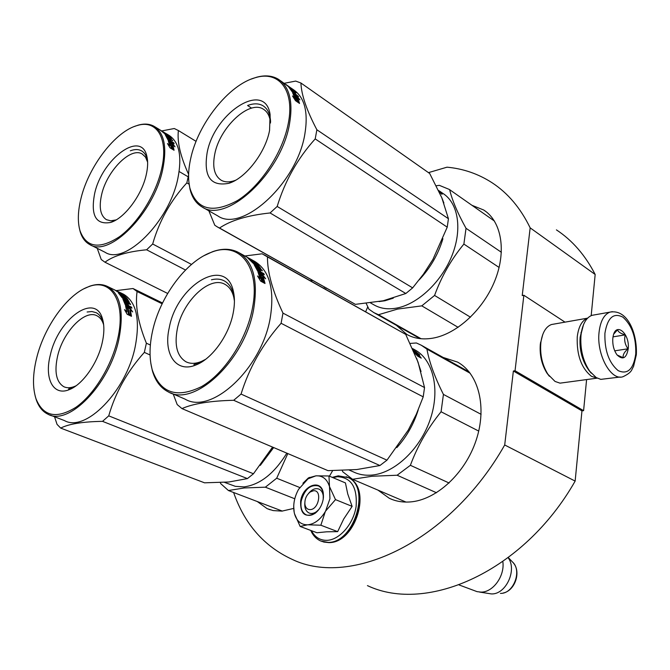 <?xml version="1.0" encoding="UTF-8"?>
<svg xmlns="http://www.w3.org/2000/svg" width="670" height="670" viewBox="0 0 670 670"><rect width="100%" height="100%" fill="white"/><g stroke="black" fill="none" stroke-linecap="round" stroke-linejoin="round"><path stroke-width="1" d="M581.954 410.861L575.145 481.094L504.703 444.981L513.371 371.004L581.954 410.861L583.595 410.668L586.593 379.614M367.445 585.622C426.832 613.871 523.605 571.778 575.145 481.094M591.183 315.629L595.169 274.482C585.262 255.228 572.347 240.363 556.427 229.877M233.612 492.509C244.609 524.141 264.139 546.435 292.187 559.375C350.762 587.9 449.93 541.787 504.703 444.981M595.169 274.482L530.163 227.859C520.573 208.102 507.868 193.061 492.048 182.726C478.305 173.857 463.297 168.681 447.016 167.182L428.457 172.634M530.163 227.859L522.223 295.587L523.865 295.261L564.994 322.136M583.595 410.668L515.046 370.745L523.865 295.261M515.046 370.745L513.371 371.004M443.163 357.453L457.577 362.102C478.598 373.55 487.299 407.125 476.069 440.458C465.005 473.816 435.852 500.348 409.856 501.964C402.368 502.458 395.501 501.227 389.253 498.262L377.964 490.113M332.647 470.65L329.447 476.186M293.72 508.413L281.97 511.118L273.167 510.582L267.112 508.639L257.272 501.529M367.788 306.818L365.669 311.709M471.965 205.305L483.673 209.995C501.328 221.1 506.713 250.505 495.147 279.943C483.673 309.389 456.99 333.945 432.979 338.132C423.072 339.832 414.37 338.618 406.866 334.472L396.389 325.319M583.469 324.749L580.513 336.164C579.634 349.212 582.398 360.569 588.813 370.234L591.216 373.148M594.876 314.808L591.945 315.335C586.753 317.354 583.269 322.814 581.493 331.725L580.99 335.335C580.069 349.095 582.984 361.063 589.742 371.255L596.191 377.562L600.781 379.371L620.211 377.026M635.763 353.861C636.173 337.387 631.885 325.159 622.899 317.161C613.486 312.337 607.489 317.706 604.918 333.258C604.457 350.368 608.888 362.839 618.201 370.661C627.673 374.84 633.527 369.237 635.763 353.861M628.226 348.819C629.984 333.593 615.856 321.466 613.142 336.206L612.799 338.526C612.447 344.908 613.854 350.351 617.02 354.866C622.731 360.343 626.467 358.333 628.226 348.819M617.154 355.033L623.251 357.738C622.648 355.067 624.239 352.085 628.016 348.785C624.901 344.497 623.971 339.866 625.236 334.874C620.52 333.526 617.991 331.809 617.631 329.715L613.762 334.029M625.236 334.874L613.017 336.859M628.016 348.785L614.725 350.829M587.632 318.141L587.565 318.166C581.945 320.444 578.503 326.692 577.247 336.893C576.594 355.033 581.342 368.182 591.484 376.331L597.238 378.156M542.717 334.632L540.338 343.919C539.442 354.815 541.645 364.547 546.929 373.106L549.358 376.255M554.232 324.037L551.435 324.531C546.033 326.625 542.566 332.286 541.025 341.499L540.841 342.931C539.886 354.623 542.239 365.066 547.918 374.262L555.036 381.439L560.028 383.156L597.129 378.156M582.364 327.957L580.136 337.345C579.332 349.103 581.786 359.422 587.515 368.299M313.401 490.767L310.218 491.981C306.316 495.138 304.548 499.276 304.925 504.418C305.595 507.894 307.363 509.619 310.243 509.602C319.054 509.418 322.337 489.519 313.401 490.767M459.109 584.952L477.057 591.644L480.893 592.113C492.994 592.514 504.979 575.94 502.835 561.611M479.527 592.062L491.395 593.922C505.909 594.675 517.382 569.852 508.153 557.725M316.96 511.662L315.746 512.483M329.933 498.748L329.506 486.604L335.486 499.619L325.603 511.084L329.933 498.748M302.924 483.263L308.393 477.919L315.913 475.834L308.007 478.832L298.602 489.293C294.532 496.713 293.016 504.142 294.038 511.57L294.498 513.748C296.651 521.093 300.981 524.778 307.48 524.819L300.152 526.452L316.96 532.75L326.575 531.812L337.663 531.637L343.71 519.007L352.118 506.369L347.73 493.924L345.435 482.919L328.953 475.976L329.498 486.604C327.119 479.075 322.588 475.482 315.913 475.834L328.953 475.976M318.937 509.393L316.433 511.713C313.786 513.521 311.307 513.94 309.004 512.969C305.872 511.285 304.473 507.952 304.808 502.952M308.652 493.313C312.086 489.209 315.578 487.827 319.129 489.167C321.366 490.289 322.731 492.475 323.225 495.725L323.325 498.338M332.931 477.651L337.295 476.722C351.206 477.316 357.478 487.257 356.105 506.562C353.517 523.915 339.623 539.919 326.993 540.338C320.101 540.464 314.917 537.248 311.441 530.682M323.191 499.276C322.019 505.389 319.238 510.13 314.866 513.48C304.959 517.96 300.219 513.815 300.646 501.034C302.798 484.946 321.843 478.405 323.325 493.564L323.191 499.276M307.48 524.819L307.915 524.794C314.59 523.99 320.386 519.602 325.293 511.629L325.603 511.084M352.118 506.369L335.486 499.619M325.293 511.629L320.863 525.221L307.915 524.794M337.663 531.637L320.863 525.221M300.152 526.452L294.498 513.748M294.172 512.282L293.711 506.269M318.56 509.895C314.414 514.719 310.252 516.344 306.073 514.786C301.91 512.466 300.277 507.91 301.19 501.118C304.54 489.401 310.269 484.326 318.359 485.892C322.027 487.877 323.71 491.83 323.392 497.751M396.849 447.619C406.623 436.773 413.759 424.16 418.256 409.797M421.045 371.532L416.623 358.299M349.313 470.139L353.567 471.973C359.087 474.628 365.184 475.667 371.867 475.089C394.613 473.188 420.274 449.093 430.274 419.286C440.408 389.496 433.214 359.731 414.923 349.866L412.569 348.559M415.509 352.001L415.802 351.591L419.755 354.882L417.41 353.191L421.112 357.922L413.365 350.36M415.802 351.591L413.29 350.201M417.41 353.191L417.016 353.693M414.387 352.763L417.862 356.281L421.254 358.14L414.965 351.524L414.604 351.993M417.929 356.314L416.439 354.38M418.75 356.113L418.356 356.549M414.361 352.688L416.254 354.597M416.489 354.329L413.583 350.871M414.965 351.524L413.39 350.427M412.72 348.903L413.189 349.162M413.248 349.07L412.645 348.735M413.181 349.958L413.968 350.385M414.102 350.192L412.829 349.154M436.497 492.743L397.117 475.231L372.11 476.253L352.546 479.276L406.02 502.081M481.102 414.32L443.431 394.421L441.078 411.765L478.732 431.086M410.199 343.417L416.388 342.973L421.288 345.226L426.924 349.12L470.231 373.291M443.431 394.421C434.78 377.252 429.277 362.152 426.924 349.12M449.109 483.011L410.383 465.298C417.527 446.002 427.753 428.155 441.078 411.765M410.383 465.298L397.117 475.231M342.219 470.474L342.814 471.831L352.546 479.276M264.357 254.91L405.719 334.389L418.072 362.202L424.529 387.553L423.214 396.849L281.099 323.275L282.974 313.116C272.514 290.897 267.347 272.154 267.464 256.903L262.146 253.796L244.893 255.982M205.615 359.313L201.553 361.398C195.623 363.86 190.431 363.986 185.967 361.783C177.114 356.289 174.233 345.335 177.316 328.937C182.575 301.257 209.903 275.228 225.087 284.423C229.433 286.835 232.356 291.199 233.838 297.53L234.433 301.073M169.267 327.672C162.994 354.17 176.327 373.852 196.595 364.689C212.423 358.341 229.09 334.95 233.185 313.049C234.743 305.076 234.827 297.983 233.462 291.76C226.435 255.22 176.93 284.842 169.267 327.672M152.216 369.756C149.243 358.676 149.326 345.929 152.458 331.516C159.795 296.852 186.277 260.957 211.728 252.154C239.6 240.966 260.906 267.179 252.347 308.661C246.367 340 224.433 373.458 201.536 386.607C176.687 398.709 160.247 393.089 152.216 369.756L152.35 370.652C155.247 380.82 160.507 387.871 168.136 391.808C194.208 407.762 245.078 360.184 253.704 308.878C258.285 280.437 253.243 261.643 238.587 252.498C231.016 248.478 222.34 248.218 212.541 251.711L204.157 255.597M173.203 394.002L177.198 404.579L181.972 408.591L327.99 470.65L356.725 469.553L379.907 465.533L386.967 460.164L241.058 394.069C249.114 367.989 262.464 344.388 281.099 323.275M423.214 396.849L416.338 414.202L408.264 430.098L386.967 460.164M379.907 465.533L233.696 400.283L241.058 394.069M181.972 408.591C193.195 403.625 210.43 400.853 233.696 400.283M247.833 257.607L254.726 261.409C269.499 270.613 274.692 289.306 270.312 317.479C262.054 368.307 211.418 415.132 185.113 399.153L170.49 392.829M405.719 334.389L267.464 256.903M424.529 387.553L282.974 313.116M150.8 363.157L152.35 370.652M260.697 274.248L263.025 276.609M263.159 276.476L264.952 283.201L262.606 280.789L260.68 274.223L257.9 271.752L262.213 274.114L265.63 278.779L263.159 276.476L262.531 277.087L263.972 282.187M262.213 274.114L261.602 274.742M248.419 257.925L250.212 258.947M248.729 258.101L255.53 262.456L250.379 259.667L250.923 260.68M251.141 260.354L256.375 263.553M256.526 263.327L251.878 261.074L251.627 261.442M251.878 261.074L253.888 263.318L253.612 263.704M253.997 262.673L255.144 264.005L253.888 263.318M254.106 262.514L257.012 264.508M257.205 264.223L258.025 264.826L257.741 265.236M258.025 264.826L260.647 268.435M258.545 268.737L258.913 268.293L258.134 267.062L257.565 267.774L258 268.444M258.913 268.293L261.811 269.884L261.442 270.328M261.811 269.884L262.38 270.847L256.97 267.883L256.426 268.519M257.104 269.901L257.565 270.847M256.97 267.883L258.319 270.496L257.783 271.082M259.148 270.295L259.7 269.65L258.453 268.972L259.65 271.358L259.148 271.903M260.195 272.472L258.319 270.496L258.947 271.794M255.136 264.575L255.756 263.821L257.004 264.499L259.164 267.079L254.123 264.625L257.422 270.605L264.29 274.717L263.812 273.636L260.906 272.045L259.7 269.65M257.355 266.174L258.101 267.104M255.706 265.261L256.585 265.747M255.672 263.838L256.794 265.471M256.895 265.337L253.143 263.268L247.573 257.724M247.649 257.59L249.282 259.114M250.454 259.399L249.307 258.553L250.697 259.843M250.547 259.24L251.945 260.529M252.046 260.354L253.386 261.325M238.587 252.498L251.225 259.516L253.444 261.359M255.731 265.839L257.665 267.606L255.831 265.797L255.27 266.409M256.317 266.76L255.814 267.372M257.665 267.606L257.288 268.05M256.451 266.911L256.886 267.983M245.287 256.208L247.473 257.439M246.233 256.744L247.49 257.414M256.007 267.707L256.761 268.126M254.575 265.303L255.672 265.906M254.935 265.873L255.463 266.166M259.273 270.152L260.245 270.68M258.788 268.444L260.22 269.005M254.072 264.533L254.6 264.742M260.772 268.276L258.134 267.062M249.424 258.88L250.806 259.667M260.027 278.418L258 272.003L260.496 274.223L262.397 280.805L265.01 283.494L260.647 281.14L257.548 275.981L260.027 278.418L259.391 278.963M258.963 277.363L259.374 278.929M260.496 274.223L259.868 274.842L261.752 281.341L262.573 282.179M258.654 273.754L259.868 274.842M262.397 280.805L261.752 281.341M211.444 279.8C216.293 278.561 220.606 278.938 224.383 280.931C230.153 284.189 233.495 290.487 234.416 299.825M204.61 360.066L193.856 364.622M270.002 451.421L272.648 447.133M260.278 465.399L273.661 447.56M224.5 482.358L235.312 486.336L244.039 486.897C260.06 484.712 274.332 473.464 286.827 453.155M294.775 498.773L265.362 487.182L244.265 487.961L228.436 490.532L282.338 511.093M299.691 487.5L276.702 478.221L287.807 453.573M276.702 478.221L265.362 487.182M220.313 482.601L220.706 483.631L228.436 490.532M150.072 354.974L144.335 352.387L146.378 343.199C138.154 322.999 135.055 305.771 137.082 291.517L133.003 288.527L116.111 290.629M76.079 385.778L74.63 386.431C70.517 388.072 66.916 388.165 63.818 386.716C56.221 382.009 54.161 371.775 57.62 356.021C63.114 331.717 85.107 308.937 97.075 315.846C100.098 317.413 102.276 320.344 103.59 324.64L103.666 324.9M50.359 354.874C44.069 378.55 53.265 396.623 69.496 389.538C82.611 384.547 97.611 363.291 102.141 343.032C104.285 333.568 104.428 325.57 102.543 319.037C95.517 291.869 58.231 318.702 50.359 354.874M36.013 398.809C32.47 387.704 32.688 374.103 36.649 358.014C44.379 326.223 67.854 293.736 88.75 286.676C111.429 277.648 126.555 302.271 117.56 339.497C111.429 366.322 93.942 394.689 75.936 407.285C56.473 419.286 43.165 416.455 36.013 398.809L36.222 399.672C38.659 406.749 42.553 411.589 47.922 414.194C68.608 426.296 109.419 384.572 118.774 339.69C124.218 312.128 120.558 294.44 107.803 286.618C102.51 283.954 96.43 283.837 89.571 286.257L84.01 288.736M54.538 416.748L57.042 424.361L60.677 428.088L204.551 482.819L228.88 481.998L247.431 478.598L253.461 473.765L108.733 415.852C115.408 392.545 127.275 371.389 144.335 352.387M272.581 447.099L253.461 473.765M247.431 478.598L102.535 421.355L108.733 415.852M60.677 428.088C68.918 423.909 82.871 421.665 102.535 421.355M162.525 302.991L133.003 288.527M122.719 293.828L123.648 294.272C136.538 302.145 140.365 319.749 135.122 347.085C126.077 391.582 85.408 432.736 64.487 420.593L50.284 415.107M162.14 303.786L137.082 291.517M150.365 345.025L146.378 343.199M35.158 395.962L36.222 399.672M127.685 307.505L129.226 308.242L130.432 309.9M130.382 309.858L131.446 316.039L129.26 313.895L128.087 307.857L125.508 305.654L129.754 307.681L132.685 311.91L130.382 309.858L129.854 310.394L130.759 315.361M129.754 307.681L129.226 308.242M113.707 289.474L117.928 291.684M118.272 291.71L120.868 293.05M120.902 292.983L119.009 292.179L119.712 292.824M119.779 292.715L122.895 294.289L125.566 296.718L120.466 294.339L121.036 294.984L120.692 295.512M121.036 294.984L126.127 297.849M126.329 297.539L126.881 298.217L121.58 295.663L121.203 296.232M121.58 295.663L123.062 297.773L122.711 298.25M124.252 298.418L123.933 298.853M123.02 297.832L123.607 298.703M123.506 297.178L124.293 298.359L123.062 297.773M124.092 298.05L124.813 298.401M123.665 296.944L126.705 298.41L126.454 298.786M126.705 298.41L127.442 298.954L127.032 299.557M127.811 300.863L128.498 301.994M127.442 298.954L129.31 302.363M126.923 302.815L127.325 302.312L126.772 301.165L126.287 301.802L126.739 302.731M127.325 302.312L130.181 303.678L129.771 304.188M130.181 303.678L130.583 304.574L125.257 302.028L124.754 302.639L125.918 305.286L126.957 305.78L127.476 305.202L126.647 302.982L127.878 303.577L127.375 304.18L128.188 306.374L131.06 307.756M125.257 302.028L126.186 304.448L125.667 305.034M126.605 304.783L126.957 305.78M124.561 298.761L125.106 298.125L126.329 298.711L127.953 301.115L122.895 299.038L125.189 304.599L131.889 308.158L131.563 307.153L128.707 305.788L127.878 303.577M126.848 300.679L127.275 301.408M124.52 298.82L124.838 299.289M125.223 299.9L123.029 299.306M124.989 298.15L125.767 299.716M125.885 299.557L122.191 297.781L118.213 292.69M118.406 292.363L119.754 293.586L119.486 294.021M120.96 294.163L119.938 293.217L120.91 294.549M120.809 294.716L119.536 293.946M121.161 293.812L122.133 295.143M122.3 294.867L123.556 295.822M114.712 290.018L122.049 293.979L123.716 295.554M124.377 300.118L126.094 301.718L125.541 300.579L124.377 300.118L123.891 300.755L125.164 302.137M124.796 300.989L124.302 301.609M126.094 301.718L125.692 302.229M125.055 301.224L125.508 302.145M116.463 290.939L118.556 292.12L116.362 291.123M120.064 294.708L120.642 294.984M123.305 299.859L124.235 300.302M125.776 301.039L126.571 301.425M127.551 303.971L128.154 304.264M113.95 289.582L114.444 289.817M114.737 289.976L107.803 286.618M129.444 302.187L126.772 301.165M126.186 304.448L127.476 305.202M119.754 293.586L121.077 294.281M126.831 311.793L125.575 305.88L127.886 307.857L129.042 313.912L131.479 316.315L127.174 314.289L124.52 309.624L126.831 311.793L126.287 312.287L126.094 311.098M127.886 307.857L127.359 308.409L128.498 314.389L129.528 315.394M125.918 307.178L127.359 308.409M129.042 313.912L128.498 314.389M125.843 311.868L126.287 312.287M113.908 289.557L114.704 289.959M87.117 312.011L91.932 311.533L96.195 312.697C99.771 314.557 102.209 318.183 103.507 323.56M74.948 386.565L68.575 388.994M379.044 301.592L384.923 300.771L393.273 298.175M419.211 279.842C430.442 267.849 438.347 254.139 442.92 238.704M443.883 203.01L441.631 197.307M370.535 302.915L374.329 305.076C380.895 308.728 388.575 309.691 397.36 307.957C418.382 303.745 441.865 281.459 452.149 255.169C462.526 228.88 458.163 202.901 442.837 193.379L439.646 191.159M439.118 190.942L438.59 190.498M439.185 190.841L439.679 191.159M439.185 191.771L441.957 194.3M442.158 194.066L438.607 190.54M439.068 191.528L439.889 192.432M440.006 192.29L438.875 191.101M458.121 327.337L421.79 305.863L397.595 309.079L378.483 314.716L421.095 338.744M501.378 252.28L466.027 228.303L463.883 244.081L499.108 267.456M436.279 185.766L439.344 185.339L449.352 189.468L494.46 221.075M466.027 228.303C457.61 213.135 452.149 200.246 449.637 189.652M470.482 317.195L434.57 295.445C441.455 276.534 451.22 259.416 463.883 244.081M434.57 295.445L421.79 305.863M366.205 303.426L368.935 309.205L373.801 312.589L378.483 314.716M300.93 83.013L429.696 173.496L441.815 197.742L448.431 218.722L447.233 227.164L315.202 138.899L316.885 129.779C306.667 110.374 301.349 94.788 300.93 83.013L295.688 81.078L284.239 83.306M235.672 180.205L234.081 180.783C229.006 182.399 224.684 182.207 221.125 180.205C214.375 175.699 212.248 167.006 214.76 154.117C219.693 127.426 249.341 99.52 263.469 109.26C266.953 111.421 269.198 115.123 270.194 120.374L270.538 122.979M207.105 152.919C203.454 176.645 210.715 186.771 228.88 183.295C245.572 178.379 265.521 152.66 269.575 130.365L270.077 114.336C264.977 79.914 214.157 112.853 207.105 152.919M189.878 188.086C187.96 179.652 188.211 169.912 190.623 158.865C197.859 123.942 228.83 84.596 255.588 77.62C279.072 70.35 295.018 90.509 288.242 123.623C282.698 152.768 260.412 186.319 237.44 200.573C212.457 213.981 196.603 209.811 189.878 188.086L189.97 189.007C191.989 197.457 196.05 203.454 202.147 206.996C226.142 224.073 281.358 173.396 289.524 123.824C293.259 101.664 289.532 86.807 278.36 79.244C272.255 75.584 264.943 74.931 256.434 77.285L251.099 79.135M208.847 210.816L214.802 225.262L217.507 227.013L355.385 304.356L383.207 300.771L405.836 293.502L412.653 287.874L277.179 206.452C284.968 180.908 297.639 158.396 315.202 138.899M447.233 227.164L432.904 259.441L423.415 274.214L412.653 287.874M217.507 227.013L219.551 228.026C230.823 220.363 247.666 215.338 270.077 212.96L277.179 206.452M355.385 304.356L219.551 228.026M405.836 293.502L270.077 212.96M286.5 84.964L293.343 89.638C304.607 97.267 308.443 112.074 304.858 134.059C297.036 183.228 242.046 233.085 217.817 215.924L202.147 206.996M448.431 218.722L316.885 129.779M188.865 181.922L189.97 189.007M295.554 95.944L297.346 97.879M297.614 97.602L299.473 103.188L297.262 100.785L295.286 95.366L292.673 92.904L296.668 95.659L299.942 99.897L297.614 97.602L297.011 98.222L298.359 101.966M296.668 95.659L296.073 96.304M285.814 84.378L291.484 88.432M286.551 84.897L288.443 86.69M288.619 86.405L289.599 87.502M288.644 86.371L291.467 88.415M291.509 88.365L292.204 89.043M293.309 91.011L293.988 91.698M292.279 88.926L294.976 91.597M293.192 91.145L292.597 89.964L292.212 90.467M293.385 90.919L295.88 93.004M296.065 92.778L291.634 90.065L291.291 90.475M291.634 90.065L292.983 92.142L292.656 92.519M293.82 92.41L294.172 91.983L293.016 91.187L293.937 93.423M292.79 92.368L293.091 92.837M289.968 87.762L293.51 90.341L288.87 87.259L292.874 92.686L298.56 96.622L295.386 93.892L294.172 91.983M290.144 87.51L291.324 88.691M291.366 88.641L280.169 80.501M290.378 88.474L292.229 90.115L290.47 88.49L290.127 88.8M291.232 89.428L291.349 90.408M294.08 92.837L295.236 93.641M293.879 92.343L294.859 93.013M288.544 86.556L289.708 87.351M295.026 91.53L292.597 89.964M292.983 92.142L294.231 93.088M294.85 98.381L292.773 93.105L295.118 95.316L297.078 100.76L299.532 103.44L295.495 100.668L292.522 95.961L294.85 98.381L294.381 98.825M293.602 97.075L293.988 98.197M295.118 95.316L294.515 95.944L296.45 101.321M293.72 95.19L294.515 95.944M297.078 100.76L296.458 101.329M270.596 121.639C270.136 113.959 267.615 108.666 263.009 105.768C258.771 103.306 253.628 103.213 247.59 105.508L251.593 108.146M234.525 180.841L232.004 182.089M310.746 280.914L311.29 279.691M311.667 281.434L312.212 280.211M324.506 287.12L323.97 288.334M325.461 289.164L326.19 288.066M189.108 184.208L186.838 182.885L188.605 174.929M116.119 219.911L110.751 220.807L106.43 219.676C100.374 215.707 98.766 207.348 101.622 194.61C106.857 170.917 130.809 146.554 142.233 154.025L145.499 157.098L147.626 162.157M94.654 193.513C90.475 215.43 95.81 225.07 110.659 222.44C124.377 218.437 141.739 195.389 146.211 174.904C147.886 167.542 148.095 161.294 146.822 156.143C141.194 129.712 102.024 158.983 94.654 193.513M79.981 230.689C77.511 221.904 77.846 211.159 80.978 198.454C88.599 166.495 115.424 131.278 137.283 125.508C156.897 119.243 168.857 138.69 161.529 169.368C155.767 194.803 137.735 223.495 119.327 236.82C99.369 249.659 86.254 247.615 79.981 230.689L80.149 231.569C81.991 237.741 85.182 242.063 89.721 244.533C109.294 257.732 153.748 213.362 162.684 169.552C167.165 147.425 164.326 133.02 154.159 126.354C149.636 123.816 144.293 123.422 138.112 125.173L134.193 126.555M97.234 248.327L101.229 259.508L104.956 262.213C113.515 255.756 127.401 251.61 146.613 249.784L152.668 243.997C159.234 221.016 170.615 200.648 186.838 182.885M167.659 293.46L104.956 262.213M185.506 270.018L146.613 249.784M191.503 264.432L152.668 243.997M310.704 280.889L311.274 279.683M188.237 176.846L179.141 171.528M188.622 174.384C180.448 156.495 177.039 141.881 178.388 130.533L174.259 128.514L161.721 130.935M166.336 133.732L168.957 135.315C179.233 142.04 182.207 156.395 177.877 178.362C169.25 221.837 124.921 265.58 105.115 252.305L90.274 244.818M178.304 130.474L196.084 141.362L178.388 130.533M79.194 227.515L80.149 231.569M170.716 142.928L172.718 144.879M172.835 144.754L174.016 150.005L171.947 147.852L170.657 142.744L168.212 140.541L172.165 142.919L175.012 146.805L172.835 144.754L172.316 145.306L173.262 149.217M172.165 142.919L171.654 143.489M165.498 133.23L167.592 134.611L162.852 131.764L163.279 132.484M163.43 132.241L168.287 135.348M168.363 135.231L163.807 133.037M163.991 132.752L165.323 134.636M166.336 135.516L165.666 135.114M165.875 134.193L166.654 135.064L165.507 134.377M166.478 135.315L166.939 135.591M168.12 136.311L159.736 129.737L154.686 126.672M165.959 134.067L168.673 135.968M168.798 135.784L169.276 136.63M170.858 139.142L169.485 138.665M169.502 136.303L171.487 138.924M169.418 138.749L169.1 137.509L168.756 138.347M169.669 138.422L172.081 140.348M172.332 140.03L172.743 140.75L167.793 137.76L167.307 138.38M167.324 138.422L168.103 139.988M167.793 137.76L168.765 139.745L168.363 140.214M169.736 140.047L170.247 139.452L169.1 138.757L169.971 140.574L169.619 140.985M168.882 139.896L169.309 140.792M166.922 135.616L167.257 135.131L168.497 135.843L170.155 137.76L165.465 135.147L167.869 139.661L174.125 143.69L173.781 142.869L171.118 141.261L170.247 139.452M168.321 136.714L169.049 137.568M166.805 135.801L167.391 136.479M167.257 135.131L168.178 136.228M160.406 130.139L162.04 131.345M163.195 131.864L162.207 131.22L163.321 132.049M162.559 131.437L164.46 132.735M164.502 132.668L165.783 133.539M163.698 132.132L165.858 133.59M166.872 136.228L168.53 137.735L166.989 136.236L166.47 136.764M167.307 136.923L166.872 137.492M167.659 137.208L167.726 137.844M166.972 137.702L167.559 138.062M166.018 135.993L166.73 136.42M169.761 140.055L170.456 141.487M169.87 139.921L170.758 140.457M165.666 135.449L166.194 135.717M171.562 138.832L169.1 137.509M168.765 139.745L169.971 140.574M162.115 131.22L163.363 131.982M169.652 145.708L168.279 140.733L170.473 142.71L171.746 147.844L174.049 150.239L170.054 147.852L167.475 143.539L169.652 145.708L169.125 146.227L168.832 144.888M170.473 142.71L169.954 143.271L171.688 148.832M168.773 142.199L169.954 143.271M171.746 147.844L171.219 148.346M130.34 150.8C134.712 149.134 138.456 149.159 141.571 150.867C144.653 152.66 146.646 155.959 147.551 160.767M114.913 220.589L113.674 221.217M612.346 311.651L609.851 312.153C603.938 314.59 600.337 321.324 599.055 332.337C596.384 354.832 611.241 381.531 623.217 376.615C632.455 372.11 631.383 369.756 633.552 366.465L636.307 354.899M508.321 557.607L512.424 561.921C522.441 570.522 513.496 594.072 500.423 593.369M347.32 477.191L348.199 477.584C371.666 486.412 355.008 543.144 328.719 542.566L321.927 541.494M346.181 476.739L347.738 477.383C371.205 486.211 354.531 542.96 328.241 542.39L320.771 541.033C316.282 538.973 312.94 535.439 310.754 530.422M392.352 499.577L389.253 498.262M270.219 509.811L267.112 508.639M486.043 211.67L483.673 209.995M588.813 370.234L589.742 371.255M580.982 332.739L581.493 331.725M591.945 315.335L609.851 312.153C627.823 308.644 637.379 334.012 636.341 354.522M546.929 373.106L547.918 374.262M540.514 342.588L541.025 341.499M587.565 318.166L551.435 324.531M304.925 504.418L304.884 506.612M310.218 491.981L311.852 490.256M513.237 562.8C521.453 571.828 515.012 590.781 503.145 593.034M332.236 477.358L338.258 475.834L348.199 477.584C372.436 487.417 356.046 542.616 329.355 542.616M329.012 542.633L323.585 542.03M316.433 511.713L314.866 513.48M323.225 495.725L323.325 493.564M308.007 478.832L309.414 477.392M421.288 345.226L469.251 372.026M185.967 361.783L186.98 362.252M201.553 361.398L196.595 364.689M233.838 297.53L233.462 291.76M211.728 252.154L212.541 251.711M247.171 257.238L245.932 256.551M63.818 386.716L64.948 387.176M74.63 386.431L69.496 389.538M103.59 324.64L102.543 319.037M88.75 286.676L89.571 286.257M123.648 294.272L115.156 290.169M373.801 312.589L420.023 338.635M263.469 109.26L264.281 109.805M234.081 180.783L228.88 183.295M270.194 120.374L270.077 114.336M255.588 77.62L256.434 77.285M115.86 220.003L110.659 222.44M147.559 161.889L146.822 156.143M137.283 125.508L138.112 125.173M162.207 131.228L161.42 130.751"/></g></svg>
